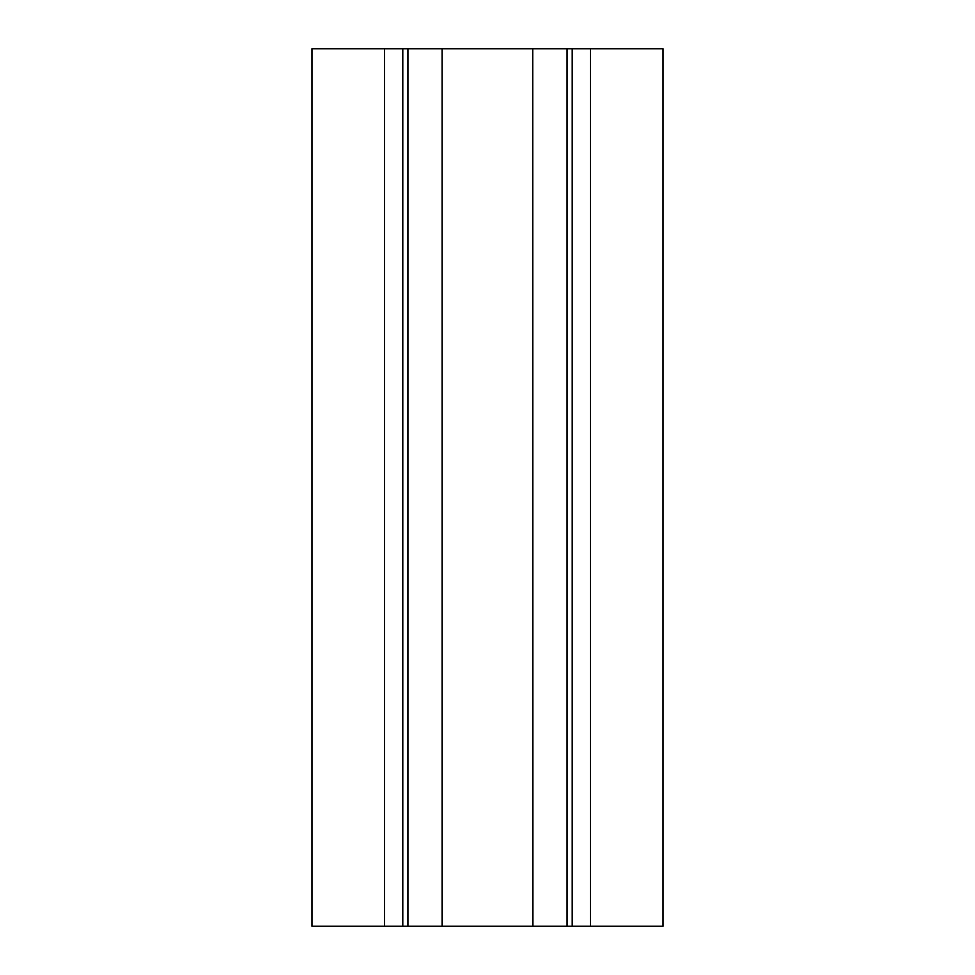 <?xml version="1.0" encoding="UTF-8"?>
<svg xmlns="http://www.w3.org/2000/svg" width="975" height="975" viewBox="0 0 975 975"><rect width="100%" height="100%" fill="white"/><g stroke="black" fill="none" stroke-linecap="round" stroke-linejoin="round"><path stroke-width="1.46" d="M532.74 926.25L532.74 48.75L442.089 48.75L442.26 926.25L532.911 926.25L532.74 48.75M590.46 48.75L590.46 926.25L663 926.25L663 48.75L532.911 48.75M590.46 926.25L572.203 926.25L572.203 48.75M572.203 926.25L567.06 926.25L567.06 48.75M567.06 926.25L532.911 926.25M407.94 48.75L407.94 926.25L442.089 926.25L442.089 48.75L312 48.75L312 926.25L384.54 926.25L384.54 48.75M407.94 926.25L402.797 926.25L402.797 48.75M402.797 926.25L384.54 926.25"/></g></svg>
